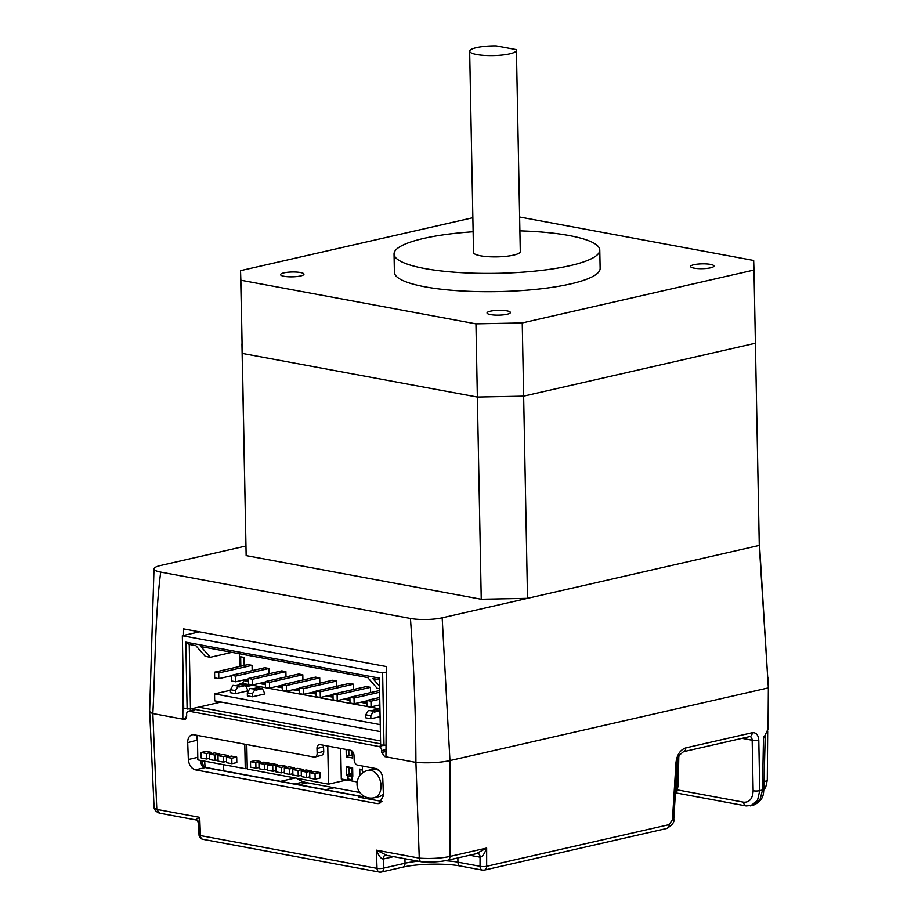 <?xml version="1.0" encoding="UTF-8"?>
<svg xmlns="http://www.w3.org/2000/svg" width="918" height="918" viewBox="0 0 918 918"><rect width="100%" height="100%" fill="white"/><g stroke="black" fill="none" stroke-linecap="round" stroke-linejoin="round"><path stroke-width="1.38" d="M759.163 539.118L768.355 687.88L759.278 545.43L755.399 343.229L523.639 396.14L477.349 397.058L242.272 353.419L240.527 270.649L472.862 217.715M763.42 737.097C765.256 735.536 765.268 735.984 763.466 738.462L768.045 729.099L768.355 687.88L449.946 760.574L442.178 617.825L759.278 545.43L527.517 598.341L522.239 322.941L475.949 323.859L240.86 280.219L240.527 270.649M527.517 598.341L481.239 599.259L475.949 323.859M481.239 599.259L246.15 555.608L240.86 280.219M246.15 555.608L241.939 343.837L242.272 353.419L477.349 397.058L523.639 396.14L755.399 343.229L753.988 270.03L522.239 322.941M196.819 631.355L196.819 632.433M442.178 617.825A22.445 4.647 178.9 0 1 410.438 618.457L160.696 572.086A22.445 4.647 178.9 0 1 154.006 568.873A22.445 4.647 178.9 0 1 160.466 565.522L245.817 546.038M767.999 677.622L768.355 687.88L449.946 760.574A29.537 6.116 178.9 0 1 415.911 762.399C415.751 714.353 413.926 666.365 410.438 618.457M183.508 635.474L183.566 628.899L386.685 666.606L385.939 756.834L415.911 762.399L384.585 756.581L381.785 752.45L381.716 750.626A3.741 2.57 -104.8 0 0 378.904 746.483L189.154 711.255A3.741 2.57 -104.8 0 0 188.328 711.289A3.741 2.57 -104.8 0 0 186.629 714.411L186.698 716.224L184.174 719.379L152.847 713.561C155.36 666.479 154.855 617.803 160.696 572.086M183.152 678.356L182.82 719.127L152.847 713.561A29.537 6.116 178.9 0 1 149.645 710.807L154.006 568.873M182.82 719.127L186.228 718.346M190.531 709.029L190.565 710.693M380.545 740.941L198.655 707.17M296.571 778.223A51.442 35.481 100.5 0 0 306.841 782.664L359.856 792.509M277.695 765.979L277.672 764.683L272.336 763.696L267.413 764.82L267.517 770.317L272.853 771.304L275.951 770.592M315.138 779.153L320.061 778.028L319.957 772.543L314.633 771.545L309.699 772.669L309.814 778.166L315.138 779.153L315.035 773.667L319.957 772.543M303.066 770.684L303.043 769.399L297.707 768.412L292.785 769.536L292.888 775.021L298.224 776.008L298.12 770.523L303.043 769.399M294.609 769.123L294.586 767.827L289.25 766.84L284.328 767.964L284.431 773.449L289.767 774.436L289.663 768.951L294.586 767.827M346.66 780.013L328.506 784.156L247.263 769.066L246.793 744.567M328.506 784.156L327.772 746.036M260.781 762.835L260.746 761.55L255.422 760.563L250.499 761.688L250.603 767.173L255.927 768.159L259.037 767.448M311.523 772.256L311.5 770.971L306.164 769.984L301.242 771.109L301.356 776.594L306.681 777.58L306.578 772.095L311.5 770.971M269.238 764.407L269.203 763.122L263.879 762.124L258.956 763.248L259.06 768.745L264.395 769.732L267.494 769.02M286.152 767.551L286.129 766.255L280.793 765.268L275.87 766.392L275.974 771.877L281.31 772.876L284.408 772.164M289.767 774.436L292.865 773.736M289.663 768.951L284.328 767.964M255.927 768.159L255.824 762.674L260.746 761.55M255.824 762.674L250.499 761.688M298.224 776.008L301.322 775.308M298.12 770.523L292.785 769.536M306.681 777.58L309.779 776.869M306.578 772.095L301.242 771.109M315.035 773.667L309.699 772.669M264.395 769.732L264.281 764.246L269.203 763.122M264.281 764.246L258.956 763.248M272.853 771.304L272.738 765.807L277.672 764.683M272.738 765.807L267.413 764.82M281.31 772.876L281.195 767.379L286.129 766.255M281.195 767.379L275.87 766.392M346.132 749.444L346.27 756.834L348.886 755.296L352.409 755.95L348.886 755.296L348.783 749.937M352.317 772.704L351.732 772.83M351.456 754.539L351.479 755.778M351.651 768.24L351.743 772.887L349.253 774.276L349.288 776.249A2.375 1.641 100.5 0 0 347.67 778.957L351.892 779.738L351.824 776.077L352.776 775.079M351.387 754.55L351.973 754.424M352.638 774.413L351.835 774.654L351.801 772.818M351.835 774.654L349.276 775.24M351.307 750.545L351.387 754.607L350.573 755.606M362.472 770.248L362.495 772.956M352.65 768.423L349.115 767.769L349.23 773.576L347.601 775.297L347.67 778.957M346.27 756.834L352.443 757.981L352.317 751.303M362.461 769.605L359.776 769.1L362.438 770.236M359.776 769.1L359.902 775.561M351.824 776.077L352.799 776.261L352.638 767.781L346.465 766.633L349.115 767.769M346.465 766.633L346.625 775.113L349.23 773.576M346.625 775.113L347.601 775.297M340.704 748.434L341.289 779.015L357.194 781.964M352.764 774.482L352.237 768.343M351.996 755.87L351.904 750.924M379.96 710.853L374.257 712.15L374.234 711.22L368.325 710.475L365.731 714.801L365.789 717.819L370.861 718.76L370.803 715.742L365.731 714.801M371.411 710.704L375.772 709.706L379.96 710.475M374.234 711.22L368.325 710.475M373.408 711.416L370.803 715.742M236.087 685.574L240.447 684.576L245.531 685.528L238.932 687.031L238.909 686.102L233 685.344L230.407 689.67L230.464 692.7L235.536 693.641L235.478 690.623L230.407 689.67M238.909 686.102L233 685.344M238.083 686.285L235.478 690.623M253.012 688.718L257.373 687.72L262.445 688.661L255.847 690.164L255.824 689.234L249.914 688.489L247.321 692.815L247.378 695.833L252.45 696.773L252.393 693.756L247.321 692.815M255.824 689.234L249.914 688.489M254.997 689.429L252.393 693.756M379.857 704.909L371.067 706.906L370.952 701.214L379.742 699.206M366.821 700.882L354.153 703.773L354.038 698.082L379.604 692.241M349.907 697.737L337.227 700.629L337.124 694.937L370.47 687.318L366.328 686.549L332.982 694.169L333.085 699.86L337.227 700.629M370.574 692.585L370.47 687.318M332.982 694.593L320.313 697.485L320.21 691.793L353.556 684.185L349.414 683.417L316.067 691.024L316.171 696.716L320.313 697.485M353.659 689.441L353.556 684.185M316.067 691.461L303.399 694.352L303.296 688.661L336.642 681.041L332.5 680.272L299.142 687.892L299.257 693.583L303.399 694.352M336.745 686.308L336.642 681.041M299.153 688.316L286.485 691.208L286.37 685.516L319.728 677.897L315.585 677.128L282.228 684.748L282.342 690.439L286.485 691.208M319.831 683.164L319.728 677.897M282.239 685.172L269.571 688.064L269.456 682.372L302.814 674.764L298.671 673.996L265.313 681.604L265.428 687.295L269.571 688.064M302.917 680.02L302.814 674.764M265.325 682.04L252.657 684.931L252.542 679.24L285.9 671.62L281.757 670.851L248.399 678.471L248.514 684.162L252.657 684.931M286.003 676.887L285.9 671.62M248.411 678.895L235.742 681.787L235.628 676.096L268.985 668.476L264.832 667.707L231.485 675.327L231.588 681.018L235.742 681.787M269.077 673.743L268.985 668.476M231.497 675.751L218.828 678.643L218.713 672.951L252.06 665.343L247.917 664.575L214.571 672.183L214.674 677.874L218.828 678.643M252.163 670.599L252.06 665.343M246.081 686.675L250.396 685.7L239.908 683.749L241.904 683.29A2.375 1.641 100.5 0 0 243.522 680.582L243.522 680.009M370.861 718.76L380.075 716.66M235.536 693.641L248.044 690.784L245.531 685.528M252.45 696.773L264.958 693.928L262.445 688.661M379.708 697.508L366.81 700.445L366.913 706.137L371.067 706.906M370.952 701.214L366.81 700.445M379.57 690.531L349.896 697.313L349.999 703.004L354.153 703.773M354.038 698.082L349.896 697.313M337.124 694.937L332.982 694.169M320.21 691.793L316.067 691.024M303.296 688.661L299.142 687.892M286.37 685.516L282.228 684.748M269.456 682.372L265.313 681.604M252.542 679.24L248.399 678.471M235.628 676.096L231.485 675.327M218.713 672.951L214.571 672.183M231.921 652.354L210.325 657.288L205.253 656.347L195.832 645.652L189.234 644.436L185.838 642.175L379.352 678.104L380.637 745.026L379.363 679.733L372.765 678.505L379.49 686.136M210.325 657.288L200.904 646.605L367.693 677.564L377.114 688.248L379.536 688.707M230.418 690.256L214.537 693.882L380.236 724.646M245.175 679.63L248.434 680.238M262.089 682.774L265.348 683.382M279.003 685.918L282.262 686.515M295.929 689.051L299.176 689.659M312.843 692.195L316.102 692.803M329.757 695.339L333.016 695.936M346.671 698.472L349.93 699.08M363.585 701.616L366.844 702.224M221.1 702.052L190.474 709.04L189.234 644.436M239.908 683.749L239.919 684.702M239.323 653.731L239.575 666.479M214.537 693.882L214.674 700.859L380.362 731.612M240.826 666.193L240.654 656.795L244.039 657.426L244.188 665.424M199.413 631.836L182.338 635.738L183.738 708.478L190.474 709.04M379.352 678.104L379.363 679.733M187.123 709.109L185.838 642.175M380.637 745.026L386.03 745.198M182.338 635.738L382.622 672.917L384.011 745.657M382.622 672.917L386.639 671.999M380.121 771.407A14.034 9.742 -102.9 0 0 372.869 769.261L367.946 770.386A14.034 9.742 77.1 0 1 370.803 770.34A14.034 9.742 77.1 0 1 381.05 785.923A14.034 9.742 77.1 0 1 374.188 797.742L379.111 796.617A14.034 9.742 -102.9 0 0 383.357 793.806M363 797.937L362.954 795.516M362.53 772.933L362.392 766.025M211.358 753.667L211.335 752.37L206.011 751.383L201.088 752.508L201.191 757.993L206.516 758.991L209.625 758.279M228.272 756.799L228.249 755.514L222.925 754.527L218.002 755.652L218.105 761.137L223.43 762.124L223.326 756.639L228.249 755.514M247.24 768.251L245.255 768.699L197.84 759.897L197.381 735.88M245.255 768.699L244.785 744.2M231.887 763.696L236.81 762.571L236.706 757.086L231.382 756.099L226.459 757.224L226.562 762.709L231.887 763.696L231.784 758.211L236.706 757.086M219.815 755.239L219.792 753.942L214.468 752.955L209.545 754.08L209.648 759.565L214.973 760.552L218.082 759.852M223.43 762.124L226.539 761.424M223.326 756.639L218.002 755.652M231.784 758.211L226.459 757.224M206.516 758.991L206.412 753.494L211.335 752.37M206.412 753.494L201.088 752.508M214.973 760.552L214.869 755.066L219.792 753.942M214.869 755.066L209.545 754.08M300.599 275.951A11.693 2.421 -1.1 0 0 303.961 274.184A11.693 2.421 -1.1 0 0 296.686 272.084A11.693 2.421 -1.1 0 0 283.949 272.864A11.693 2.421 -1.1 0 0 280.587 274.631A11.693 2.421 -1.1 0 0 287.862 276.731A11.693 2.421 -1.1 0 0 300.599 275.951M710.578 267.815A11.693 2.421 -1.1 0 0 713.94 266.048A11.693 2.421 -1.1 0 0 706.665 263.948A11.693 2.421 -1.1 0 0 693.928 264.717A11.693 2.421 -1.1 0 0 690.565 266.495A11.693 2.421 -1.1 0 0 697.841 268.584A11.693 2.421 -1.1 0 0 710.578 267.815M507.046 314.277A11.693 2.421 -1.1 0 0 510.408 312.51A11.693 2.421 -1.1 0 0 503.133 310.41A11.693 2.421 -1.1 0 0 490.396 311.191A11.693 2.421 -1.1 0 0 487.033 312.958A11.693 2.421 -1.1 0 0 494.309 315.058A11.693 2.421 -1.1 0 0 507.046 314.277M476.396 47.667A23.386 4.842 -1.1 0 0 469.66 51.201A23.386 4.842 -1.1 0 0 484.222 55.39A23.386 4.842 -1.1 0 0 509.697 53.841A23.386 4.842 -1.1 0 0 516.421 50.306A23.386 4.842 -1.1 0 0 516.168 49.606L496.19 45.9A23.386 4.842 -1.1 0 0 476.396 47.667M469.66 51.201L473.527 252.484A23.386 4.842 -1.1 0 0 488.078 256.684A23.386 4.842 -1.1 0 0 513.564 255.124A23.386 4.842 -1.1 0 0 520.288 251.589L516.421 50.306M473.137 231.761A102.885 21.286 -1.1 0 0 423.657 238.439A102.885 21.286 -1.1 0 0 394.04 254.011A102.885 21.286 -1.1 0 0 458.071 272.462A102.885 21.286 -1.1 0 0 570.17 265.635A102.885 21.286 -1.1 0 0 599.775 250.063A102.885 21.286 -1.1 0 0 519.886 230.866M394.04 254.011L394.396 272.313A102.885 21.286 -1.1 0 0 458.426 290.765A102.885 21.286 -1.1 0 0 570.514 283.937A102.885 21.286 -1.1 0 0 600.131 268.366L599.775 250.063M519.622 217.004L753.667 260.46L753.988 270.03M323.687 745.278A4.682 3.224 -104.8 0 0 323.538 746.816L316.985 748.56A4.682 3.224 75.2 0 1 319.12 744.659A4.682 3.224 75.2 0 1 320.141 744.624L350.504 750.258A4.682 3.224 75.2 0 1 354.004 755.434L354.176 759.978A4.682 3.224 -104.8 0 0 357.676 765.153L375.783 768.515A9.352 6.437 75.2 0 1 382.795 778.854L383.437 795.722L379.019 803.56L377.126 803.594L195.35 769.846C191.311 768.527 188.982 765.073 188.351 759.496L187.708 742.639A9.352 6.437 75.2 0 1 191.965 734.836A9.352 6.437 75.2 0 1 194.019 734.767L314.002 757.04A4.682 3.224 -104.8 0 0 315.023 757.006A4.682 3.224 -104.8 0 0 317.158 753.104L323.721 751.372A4.682 3.224 75.2 0 1 321.587 755.273L315.023 757.006M196.429 819.831C194.983 820.095 196.085 819.269 199.722 817.364L156.806 809.389L152.847 713.561A29.537 6.116 178.9 0 1 149.645 710.911L154.063 807.048A26.966 5.577 -1.1 0 0 156.806 809.389L159.652 813.199L195.821 819.912C196.349 819.499 197.267 820.554 198.575 823.102L199.722 817.364L200.422 835.587L377.034 868.371L376.346 850.148L386.363 855.094M307.496 782.79L298.866 784.752M204.68 761.16L205.047 767.115M422.028 861.715C420.444 861.979 419.515 860.786 419.262 858.123L415.911 762.399A29.537 6.116 178.9 0 0 449.946 760.574L449.958 856.425L486.655 848.048C484.52 853.832 482.34 856.884 480.137 857.183L480.045 857.171A4.682 3.224 100.5 0 0 477.796 853.373M316.985 748.56L317.158 753.104M184.931 719.368L185.62 719.046M677.45 789.905L743.66 802.194C749.536 802.481 752.691 798.66 753.139 790.742L752.175 740.218A4.682 1.136 -1.1 0 0 758.784 740.092L759.748 790.616L762.514 789.985A4.682 0.964 1.1 0 0 763.856 789.331C763.248 792.326 764.912 800.003 753.116 805.327L759.955 799.934L762.514 789.985L763.466 738.462M753.139 790.742A4.682 1.136 -1.1 0 0 759.748 790.616L757.476 800.507L750.591 805.901M675.407 792.808L676.922 784.959L677.358 761.561M742.019 738.336L752.175 740.218C751.968 737.602 750.913 736.374 748.973 736.546M764.005 781.367A4.682 1.251 0.5 0 0 767.287 780.197A4.682 1.251 0.5 0 0 767.287 780.185L767.689 730.889L767.287 780.185L765.75 787.047L763.833 790.088M476.855 853.384L486.655 848.048L486.655 866.282L669.165 824.616L672.435 819.705A4.682 0.769 3.5 0 0 673.778 819.258C674.673 821.908 672.378 824.961 666.881 828.438L484.371 870.103A4.682 3.247 77.1 0 0 486.655 866.282A4.682 1.056 180 0 1 480.045 866.294L480.045 857.171L469.614 855.232M478.129 853.292L447.663 860.246C439.848 861.876 431.104 862.392 421.431 861.795L385.101 855.06M393.661 856.643L383.208 859.03C381.004 858.812 378.709 855.851 376.346 850.148L419.262 858.123A26.966 5.577 -1.1 0 0 449.958 856.425A4.682 3.247 -102.9 0 1 447.663 860.246M672.435 819.705L675.981 762.606A4.682 0.769 3.5 0 0 677.312 762.158L673.778 819.258M362.989 796.973A4.682 3.224 100.5 0 0 361.899 796.457A4.682 3.224 100.5 0 0 360.958 796.48L358.353 797.076L381.98 801.46M380.603 743.844L195.706 709.522L189.154 711.255M188.328 711.289L194.891 709.545A3.741 2.57 75.2 0 1 195.706 709.522M323.538 746.816L323.721 751.372M334.129 787.736L325.511 789.698M196.108 735.157L197.244 739.541M201.696 760.609L203.475 765.945A4.682 2.249 133.9 0 0 201.845 765.692L200.147 760.322M480.137 857.183A4.682 3.144 99.9 0 0 477.819 853.361M404.941 858.743L405.033 863.241L383.644 868.118A4.682 1.056 177.8 0 1 377.034 868.371A4.682 3.224 -79.5 0 0 379.455 872.1A4.682 3.224 -79.5 0 0 380.408 872.077A4.682 3.247 -102.9 0 0 381.36 872.066A4.682 3.247 -102.9 0 0 383.644 868.118L383.299 859.007A4.682 3.247 77.1 0 1 385.411 855.117A4.682 3.156 77.7 0 0 383.208 859.03M351.835 776.72L349.288 776.249M241.904 683.29L379.926 708.914M379.868 705.896L377.459 705.449M366.867 703.486L360.544 702.316M349.953 700.342L343.63 699.172M333.039 697.21L326.716 696.028M316.125 694.065L309.791 692.895M299.211 690.921L292.876 689.751M282.285 687.789L275.962 686.607M265.371 684.644L259.048 683.474M248.457 681.5L243.522 680.582M303.778 781.884L294.655 783.972M280.518 781.344L295.252 777.982M685.78 747.883L752.221 732.713A4.682 3.247 77.1 0 1 749.926 736.534L683.497 751.704A4.682 3.247 -102.9 0 0 685.78 747.883C680.227 749.845 676.956 754.757 675.981 762.606M758.784 740.092C758.291 734.836 756.099 732.369 752.221 732.713M385.939 756.271L384.585 756.581M457.852 857.917L457.933 862.186L480.045 866.294A4.682 3.224 -79.5 0 0 482.478 870.138L460.366 866.03A4.682 3.224 -79.5 0 1 457.933 862.186A37.409 7.746 178.9 0 0 445.322 860.728M460.366 866.03C445.574 863.092 417.3 863.654 402.75 867.177A4.682 3.247 -102.9 0 0 405.033 863.241A37.409 7.746 178.9 0 1 418.229 861.21M675.889 785.2L676.922 784.959A4.682 0.964 1.1 0 0 678.264 784.316L677.151 790.846L675.292 794.667M753.116 805.327L746.082 805.924A4.682 3.224 -79.5 0 1 743.66 802.194M483.419 870.115A4.682 3.224 -79.5 0 1 482.478 870.138A4.682 4.682 0 0 0 484.371 870.103M402.75 867.177L381.36 872.066A4.682 4.682 0 0 1 379.455 872.1L202.844 839.316A4.682 3.224 -79.5 0 1 200.422 835.587A4.682 1.056 177.8 0 1 199.022 834.887L198.575 823.102M669.165 824.616A4.682 3.247 77.1 0 1 666.881 828.438M360.958 796.48L205.288 767.574L195.35 769.846M377.126 803.594L380.729 802.768M188.351 759.496L197.795 757.339M197.462 740.057L187.708 742.639M385.996 749.49L381.716 750.626M381.785 752.45L385.985 751.486M378.904 746.483L382.852 745.439M203.475 765.945L206.229 767.551A4.682 3.224 100.5 0 0 205.288 767.574L201.845 765.692M367.946 770.386A14.034 14.034 0 0 0 357.033 784.339A14.034 14.034 0 0 0 374.188 797.742M223.522 764.66L223.808 770.822M678.264 784.316L678.792 756.443M746.082 805.924L676.268 792.968M763.856 789.331L765.245 734.492M159.009 813.004C155.693 811.466 154.04 809.481 154.063 807.048M199.022 834.887A4.682 4.682 0 0 0 202.844 839.316M677.312 762.158C677.14 760.609 677.92 758.199 679.653 754.906L683.497 751.704M206.229 767.551L361.899 796.457"/></g></svg>
